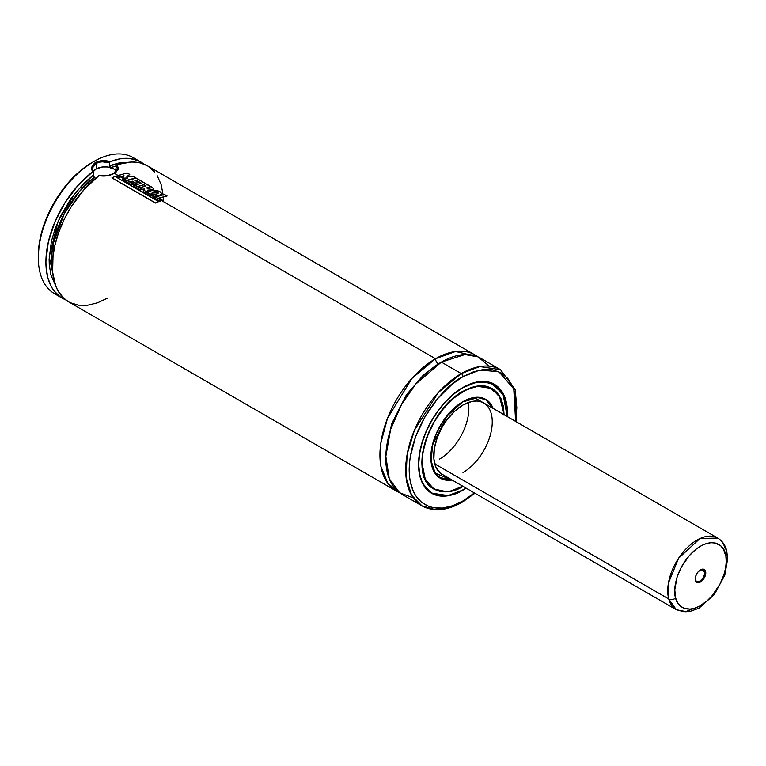 <?xml version="1.0" encoding="UTF-8"?>
<svg xmlns="http://www.w3.org/2000/svg" width="766" height="766" viewBox="0 0 766 766"><rect width="100%" height="100%" fill="white"/><g stroke="black" fill="none" stroke-linecap="round" stroke-linejoin="round"><path stroke-width="1.15" d="M435.509 358.727L455.54 351.479L477.62 356.717A78.592 45.376 -60 0 0 474.805 354.84A78.592 45.376 -60 0 0 435.509 358.727A4.136 2.384 -120 0 0 438.43 363.802A4.136 2.384 60 0 1 435.509 358.727L161.664 200.635L435.509 358.727L411.897 378.442L387.519 418.236L380.798 443.236L380.903 466.379L387.816 483.375L399.249 492.471A78.592 45.376 -60 0 1 396.214 490.968A78.592 45.376 -60 0 1 384.168 427.993A78.592 45.376 -60 0 1 435.509 358.727M439.875 362.988L423.474 374.947L406.382 394.863L391.503 424.125L385.805 456.641L391.503 424.125L406.382 394.863L423.474 374.947L439.875 362.988M96.21 168.922A12.409 7.162 0 0 0 93.251 171.661L96.21 168.922L96.21 163.522L96.21 168.922L102.567 166.959L107.412 166.959L113.761 168.922L116.537 171.364A12.409 7.162 0 0 0 96.21 168.922M102.472 161.846L109.519 162.689L109.519 165.676L126.773 162.516L118.989 162.966L109.519 165.676L109.519 162.689C104.645 161.31 99.216 161.626 96.21 163.522C92.743 165.619 91.824 168.443 93.433 171.977L92.083 170.559L91.939 166.768L93.28 164.412L95.626 162.507L102.52 160.669L110.247 161.626A78.592 45.376 -60 0 1 140.772 161.99L133.169 157.595A78.592 45.376 120 0 0 93.873 161.492L95.626 162.507C91.7 165.121 90.723 168.204 92.715 171.747L77.902 185.554L64.928 202.818L54.788 222.197L48.287 242.19L45.912 261.235L46.075 267.114L47.856 277.866L51.485 286.953L53.965 290.774L60.131 296.806L65.531 299.745A78.592 45.376 -60 0 1 62.18 298.118A78.592 45.376 -60 0 1 48.612 240.783A78.592 45.376 -60 0 1 92.715 171.747L93.442 171.977L93.749 176.563L95.922 178.746L93.749 176.563L92.619 169.726L92.839 167.4L96.229 163.512M442.317 474.604A41.364 23.88 -60 0 1 435.978 441.455A41.364 23.88 -60 0 1 462.999 405.003L454.516 411.361L446.75 420.074L442.317 426.834L437.204 437.75L434.312 448.752L433.891 458.891L435.978 467.308L440.393 473.254L676.311 609.698L685.838 611.536L698.812 606.538M462.999 401.824L478.348 397.497L486.573 400.178L492.864 408.249L489.608 402.887L485.625 399.584L478.089 397.477L472.287 398.052L462.932 401.662L447.047 415.957L432.541 445.056L431.191 461.122L435.193 473.11L451.5 479.899L445.228 479.765L438.267 476.5L434.782 472.488L432.378 467.183L430.999 457.254L432.378 445.726L436.4 433.613L442.7 421.932L450.753 411.706L456.756 406.143L462.999 401.824M492.95 408.297L485.596 399.373L476.165 397.276A45.414 26.226 -60 0 1 485.596 399.373L492.978 408.316M451.796 480.071A45.5 26.274 -60 0 1 440.249 478.185A45.5 26.274 -60 0 1 433.278 441.723A45.5 26.274 -60 0 1 462.999 401.623L456.728 405.961L450.686 411.562L442.595 421.846L436.247 433.585L433.278 441.723L431.45 449.747L430.98 460.902L432.215 467.337L434.628 472.67L438.133 476.701L442.595 479.277L447.832 480.301L451.796 480.071M462.587 486.305A57.91 33.436 -60 0 1 434.044 488.928A57.91 33.436 -60 0 1 425.168 442.528A57.91 33.436 -60 0 1 462.999 391.493L462.999 391.493A57.91 33.436 -60 0 1 491.954 388.621A57.91 33.436 -60 0 1 503.951 414.655M490.767 387.989A57.91 33.436 120 0 0 490.192 387.615M431.67 487.655L433.891 488.938L446.08 491.609A57.996 33.484 -60 0 1 433.891 488.938L425.264 479.267L421.875 462.453M462.942 391.321L476.586 386.169L491.877 388.486L500.294 397.707A57.996 33.484 -60 0 0 491.877 388.486C483.853 384.111 474.221 385.068 462.97 391.369L462.97 391.369C427.83 409.437 407.799 477.036 433.891 488.938M504.124 414.76L499.212 395.352L487.597 386.524L474.48 386.552L462.999 391.292L451.069 400.225L440.153 412.481L433.92 421.989L426.729 437.329L422.669 452.802L422.076 467.059L425.006 478.884L426.729 482.101L431.21 487.253L433.92 489.148L440.153 491.456L447.267 491.734L451.069 491.111L462.999 486.266C450.973 495.114 422.439 497.345 421.875 462.52C422.439 427.045 450.973 396.328 462.999 391.292L471.023 387.567L478.74 385.815L485.855 386.102L492.078 388.41L497.201 392.652L500.993 398.665L503.339 406.229L504.124 415.038M462.999 387.644L475.839 382.425L490.479 382.809L502.984 393.705L507.197 416.532L506.431 403.73L503.913 395.591L499.825 389.109L494.319 384.542L487.607 382.052L479.947 381.755L471.645 383.642L462.999 387.644C450.044 393.063 419.318 426.145 418.715 464.34C419.318 501.845 450.044 499.442 462.999 489.914L462.884 489.981A62.793 36.251 -60 0 1 431.488 493.093A62.793 36.251 -60 0 1 422.449 483.231L431.488 493.093L448.081 495.592L462.97 489.991L454.362 493.917L446.051 495.803L438.401 495.497L431.689 493.017L426.183 488.44L422.085 481.967L419.567 473.828L418.715 464.34L419.567 453.874L422.085 442.834L426.183 431.622L431.689 420.697L438.401 410.461L446.051 401.317L454.362 393.609L462.999 387.644M465.833 488.172L462.999 489.914L465.833 488.172M507.283 413.142L503.645 394.844L494.281 384.331L481.22 381.43A62.793 36.251 -60 0 1 494.281 384.331L504.478 396.702L507.236 416.551M493.151 383.718A62.793 36.251 120 0 0 492.662 383.412M462.999 490.116A62.879 36.299 -60 0 1 431.564 493.227A62.879 36.299 -60 0 1 421.932 442.844A62.879 36.299 -60 0 1 462.999 387.443L454.324 393.437L445.984 401.173L438.305 410.356L431.564 420.63L426.04 431.603L421.932 442.844L419.395 453.941L418.542 464.445L419.395 473.972L421.932 482.14L426.04 488.641L431.564 493.227L438.305 495.726L445.984 496.033L454.324 494.137L465.996 488.268A62.879 36.299 -60 0 1 462.999 490.116L462.999 490.116M474.805 493.352L462.492 502.056A2.48 1.436 -120 0 0 462.999 500.926L474.269 493.045L462.999 500.926L452.505 505.79L442.403 508.078L433.106 507.714L428.864 506.527L421.396 502.218L415.536 495.478L413.276 491.265L410.222 481.374L409.446 475.791L409.446 463.612L410.222 457.13L415.536 436.888L424.948 416.809L437.635 398.617L452.505 383.89L462.999 376.633L479.832 370.035L498.886 371.749L513.775 388.85L515.633 421.396L516.82 407.704L515.786 396.175L512.722 386.284L507.753 378.414L501.06 372.86L492.902 369.844L483.595 369.471L473.503 371.769L462.999 376.633A2.48 1.436 -120 0 0 461.247 373.588A2.48 1.436 60 0 1 462.999 376.633C447.258 383.22 409.915 423.426 409.188 469.845C409.915 515.422 447.258 512.511 462.999 500.926A2.48 1.436 60 0 1 462.492 502.056A2.48 1.436 60 0 1 461.247 501.931A78.592 45.376 -60 0 1 421.951 505.828A78.592 45.376 -60 0 1 409.906 442.853A78.592 45.376 -60 0 1 461.247 373.588A78.592 45.376 -60 0 1 500.543 369.7L479.775 366.569L461.247 373.588L441.36 362.107L461.247 373.588L438.43 392.422L414.454 430.157L407.148 454.295L406.085 477.371L411.601 495.276L421.951 505.828L402.064 494.348A78.592 45.376 120 0 1 390.018 431.363A78.592 45.376 120 0 1 441.36 362.107L415.689 384.187L401.777 404.084L390.622 429.391L385.815 456.21L389.272 478.731L399.593 492.73L413.286 497.871M516.169 421.702L515.317 389.894L500.543 369.7L480.655 358.22A78.592 45.376 120 0 0 441.36 362.107L464.952 354.562L477.984 356.87L489.321 366.177M474.805 354.84L147.206 165.705A78.592 45.376 120 0 0 116.901 165.255L118.146 167.304L118.117 169.41L114.345 173.317L118.098 175.481L114.345 173.317L107.029 175.807L98.929 175.625L84.155 189.47L71.228 206.743L64.133 219.516L58.551 232.778L54.683 246.078L52.643 258.956L52.519 270.953L53.18 276.497L55.908 286.427L57.957 290.726L63.329 297.821L68.662 301.861M120.616 176.936L124.149 178.966L120.616 176.936L124.035 175.883L118.835 177.54L116.461 176.046L118.835 177.415L120.616 176.802L118.251 175.424L116.461 176.18L118.835 177.54L120.616 176.936M126.754 180.479L135.735 177.999L126.754 180.479M133.351 184.28L134.873 185.161L133.351 184.28L134.155 184.012L131.57 184.903L125.375 181.197L131.57 184.778L133.351 184.146L127.166 180.575L125.385 181.331L131.57 184.903L133.351 184.28M145.913 185.956L143.941 184.673L135.716 187.297L133.227 185.86L135.706 187.163L143.941 184.673L146.086 185.908L137.88 188.407L140.36 189.844L142.15 189.231L139.661 187.794L137.88 188.407L140.36 189.844L144.63 188.915L143.204 191.471L146.162 193.176L146.813 191.921L143.884 190.227L143.204 191.605L146.162 193.31L146.813 192.055L147.56 192.486L146.813 192.055L147.79 190.217L152.827 189.93L153.803 188.943L152.166 187.344L136.156 178.095L125.375 181.197L131.57 184.778L134.155 183.878L130.45 181.734L132.326 181.159L135.764 183.141L138.34 182.432L134.883 180.431L136.08 180.134L141.451 183.237L133.227 185.726L135.706 187.163L137.507 186.55L135.017 185.113L133.227 185.726L135.716 187.297L137.507 186.684L139.517 187.842L137.507 186.684L143.931 184.817L145.77 185.879M142.15 189.365L143.826 190.332L142.15 189.365L144.621 189.049L142.15 189.365M159.299 195.522L161.837 193.884L159.299 195.522L161.865 193.645L160.008 191.701L151.409 190.495L147.627 192.39L148.355 194.612L154.387 196.297L147.627 192.39L147.455 193.559L148.355 194.612L151.026 195.866L154.387 196.297L159.309 195.387L154.387 196.431L155.354 196.986L148.355 194.746L147.627 192.525M140.772 161.99A78.592 45.376 -60 0 1 143.864 164.077L138.033 160.611L129.636 158.476L120.272 158.811L110.247 161.626C104.827 160.065 99.953 160.362 95.626 162.507L93.873 161.492A78.592 45.376 -60 0 1 136.788 160.113M92.121 162.507L81.617 169.765L71.525 179.129L62.218 190.236L54.06 202.674L47.368 215.964L42.398 229.57L39.334 243.004L38.3 255.72A76.112 43.94 120 0 1 92.121 162.507L93.873 161.492A78.592 45.376 120 0 0 42.532 230.748A78.592 45.376 120 0 0 54.578 293.723L62.18 298.118M70.223 203.574L71.027 203.871M58.561 295.599A78.592 45.376 -60 0 1 38.3 257.749A78.592 45.376 -60 0 1 93.873 161.492M93.433 174.954L83.973 183.179L71.018 198.471L60.428 216.223L55.114 228.747L51.408 241.309L49.129 259.291L49.283 264.845L50.929 275.004L55.64 285.728L49.206 256.859L58.235 220.934L75.815 192.17L93.433 174.954M109.519 162.689L110.247 161.626L109.519 162.689M109.519 165.676L110.811 167.419L109.624 166.184M94.189 177.319L79.434 191.452L64.181 213.953L53.342 243.349L52.615 272.102A72.387 41.795 120 0 1 94.189 177.319M110.811 167.419L111.108 167.553A72.387 41.795 120 0 1 116.518 165.829L111.108 167.553L115.34 169.861A72.387 41.795 -60 0 1 116.173 169.554L115.34 169.861L116.173 169.554L115.953 170.023M98.929 175.634L98.929 175.625A78.592 45.376 120 0 0 55.018 244.641A78.592 45.376 120 0 0 68.614 301.833L396.214 490.968M70.242 302.694L78.458 305.194L87.697 305.213L97.627 302.771L107.91 297.936M163.484 200.922L163.33 196.91M163.177 195.139L161.147 184.606L157.279 175.787M154.684 172.111L148.326 166.385M147.244 165.724L140.561 162.986L136.243 162.201L131.666 162.038L121.957 163.57L116.901 165.255L114.651 173.087M507.36 416.627L506.604 403.586L504.076 395.419L499.968 388.917L494.443 384.331L487.703 381.832L480.014 381.525L471.674 383.421L462.999 387.443A62.879 36.299 -60 0 1 494.443 384.321A62.879 36.299 -60 0 1 507.36 416.627M462.999 486.065L451.117 490.891L447.334 491.513L440.249 491.226L437.022 490.326L431.344 487.052L428.95 484.706L425.168 478.712L422.248 466.944L422.842 452.744L426.892 437.338L434.044 422.056L443.696 408.221L455.014 397.018L467.021 389.406L478.673 386.045L485.749 386.323L488.976 387.232L491.954 388.621L497.048 392.853L499.116 395.639L502.19 402.428L503.951 415.134M493.16 408.422L491.379 404.879L487.875 400.848L480.876 397.564L472.344 397.832L462.999 401.623A45.5 26.274 -60 0 1 485.749 399.373A45.5 26.274 -60 0 1 493.16 408.422M451.586 479.947A45.414 26.226 -60 0 1 440.172 478.041A45.414 26.226 -60 0 1 433.642 470.927L440.172 478.041L451.586 479.947L438.918 477.323M485.615 404.295L481.555 401.959L476.787 401.03L471.492 401.556L462.999 405.003A41.364 23.88 -60 0 1 483.681 402.954A41.364 23.88 -60 0 1 490.029 436.103A41.364 23.88 -60 0 1 462.999 472.555M439.607 459.045A41.364 23.88 120 0 0 468.361 402.485M438.908 391.905L439.607 391.493M117.217 170.1L117.399 169.047M111.108 167.553L115.829 170.071M98.929 175.625C104.569 176.63 109.71 175.864 114.345 173.317L116.614 171.641M117.792 170.148L116.901 165.255L116.183 166.318M123.824 178.315L127.453 178.076L123.824 178.315L122.206 177.377L123.824 178.315M126.907 176.64L129.722 174.533L126.907 176.64M122.531 179.665L125.002 181.082L122.531 179.531L124.992 180.948L126.754 180.345L124.293 178.918L122.531 179.665M124.035 175.74L122.206 177.377L123.824 178.172L127.453 177.932L122.531 179.531L125.002 181.082L135.735 177.999L133.188 176.381L135.754 177.865L126.754 180.345L124.293 178.918L127.453 177.932L123.824 178.172L122.206 177.243L124.035 175.74L120.616 176.802L124.035 175.74M133.188 176.381L126.917 176.496L129.741 174.389L127.252 172.953L129.741 174.389L126.917 176.496L133.188 176.381M127.252 172.953L116.461 176.046L118.835 177.415L120.616 176.802L118.251 175.424L127.252 172.953M141.27 183.285L136.08 180.134L134.873 180.575L136.061 180.278L141.136 183.198M135.754 183.285L138.33 182.567L135.754 183.285L132.326 181.303L135.754 183.285M130.44 181.877L132.326 181.303L130.44 181.877M153.794 189.049L152.827 189.93L153.707 188.723M150.012 188.388L148.623 187.297L146.545 188.015L148.614 187.44L150.021 188.426M137.89 188.541L140.369 189.978L137.89 188.541M150.04 188.292L148.91 188.666L146.555 187.871L148.623 187.297L146.555 187.871L148.91 188.666L149.82 188.043L148.623 187.297L149.82 188.043M134.155 183.878L130.45 181.734L132.326 181.159L135.764 183.141L138.33 182.567L134.883 180.431L136.08 180.134L141.451 183.237L135.017 185.113L137.507 186.55L143.941 184.673L146.086 185.908L139.661 187.794L142.15 189.231L144.63 188.915L143.884 190.227L146.813 191.921L147.79 190.083L146.162 193.31L143.204 191.471L146.162 193.31L147.79 190.083L152.827 189.93L147.79 190.083L152.836 189.796L153.717 188.58L136.156 178.095L127.166 180.575L133.351 184.146L134.155 183.878M155.508 196.364L156.973 196.144M158.313 193.08L157.796 192.429L152.664 192.295L151.036 194.018L152.664 192.429L155.22 192.027L157.786 192.572L157.834 193.635M152.664 192.295L151.036 193.884L155.958 194.143C157.978 193.798 158.581 193.224 157.796 192.429L152.664 192.295L157.796 192.429L157.844 193.501L155.958 194.143L151.036 193.884L152.664 192.295M158.323 193.003L157.796 192.429M147.627 192.39L154.387 196.297L159.309 195.387L161.846 193.741L160.008 191.701L158.112 190.878L153.612 190.246L149.15 191.184L147.388 193.224M151.026 196L149.772 195.55M147.388 193.185L147.455 193.693M161.664 200.635L159.903 201.247L153.717 197.551L159.893 201.123L161.664 200.501L155.498 196.939L153.717 197.685L159.903 201.247L161.664 200.635M158.782 198.231L166.998 196.039L158.782 198.231M164.527 194.459L153.717 197.551L159.893 201.123L162.478 200.223L158.782 198.097L162.478 200.223L161.664 200.501L155.498 196.939L164.527 194.459L166.998 196.039L164.527 194.459M158.782 198.097L167.017 195.895L158.782 198.097M115.063 176.448L111.97 177.951L155.45 203.057L111.97 177.951L155.45 203.057L158.562 201.697L155.45 203.057L158.562 201.563L115.063 176.448L158.562 201.563L155.441 202.933L111.951 177.817L115.063 176.448M695.404 579.584A6.616 3.82 -60 0 1 695.25 578.589A6.616 3.82 120 0 0 695.404 579.584L695.423 580.417A7.449 4.299 -60 0 1 695.241 578.943A7.449 4.299 -60 0 1 700.507 569.818A7.449 4.299 -60 0 1 705.591 571.379L704.442 571.541L701.139 569.645L704.442 571.541A6.616 3.82 120 0 0 700.21 570A6.616 3.82 -60 0 1 703.236 569.827A6.616 3.82 -60 0 1 704.442 571.541L705.591 571.379L703.973 569.32L701.187 569.483L698.171 571.8L696.543 574.194L695.518 576.836L695.423 580.417L697.041 582.476L698.822 582.629L700.861 581.758L703.724 578.857L705.496 574.96L705.591 571.379A7.449 4.299 -60 0 1 701.876 580.973A7.449 4.299 -60 0 1 695.423 580.417L695.404 579.584A6.616 3.82 120 0 0 701.139 580.073A6.616 3.82 120 0 0 704.442 571.541A6.616 3.82 -60 0 1 702.269 578.885A6.616 3.82 -60 0 1 696.61 581.298A6.616 3.82 -60 0 1 695.404 579.584M474.508 397.659L717.685 538.048L699.923 538.584L678.628 558.194L668.44 583.041L668.756 598.983A4.96 3.514 -15.1 0 0 675.66 597.997C672.701 591.62 675.497 567.778 693.795 551.08C712.284 535.061 724.397 545.66 725.354 553.799C728.322 560.176 725.517 584.027 707.219 600.716C688.739 616.735 676.627 606.145 675.66 597.997A4.96 3.514 164.9 0 1 668.756 598.983L676.311 609.698A41.364 23.88 -60 0 1 668.756 598.983L434.762 463.89L668.756 598.983A41.364 23.88 -60 0 1 682.343 553.1A41.364 23.88 -60 0 1 717.685 538.048A41.364 23.88 -60 0 1 725.239 548.762A4.96 3.514 164.9 0 1 726.647 550.515A4.96 3.514 164.9 0 1 725.354 553.799A4.96 3.514 -15.1 0 0 726.647 550.515M726.187 559.113L726.034 553.062M675.66 597.997L674.779 589.839L677.039 577.238L681.118 567.539L689.074 555.867L696.265 549.03L701.302 545.737L706.3 543.592L711.087 542.701L715.463 543.075L720.902 545.986L723.573 549.385L725.9 556.346L726.235 561.957L725.584 568.113L723.975 574.567L719.896 584.257L711.94 595.929L707.219 600.716L699.722 606.069L694.714 608.204L689.936 609.104L683.578 608.06L680.122 605.81L677.45 602.411L675.66 597.997M484.342 398.655L485.596 399.373M489.618 387.27L491.954 388.621M429.266 491.81L431.488 493.093C440.278 497.862 450.772 496.828 462.97 489.991L465.872 488.201M492.059 383.048L494.281 384.331M38.3 257.749L38.3 255.72M462.492 502.056C453.032 507.504 444.002 510.041 435.394 509.677L421.951 505.828M431.708 487.578L434.044 488.928M699.923 570.163L700.507 569.818M695.241 578.263L695.241 578.943M676.311 609.698L685.168 612.063L688.94 611.795L698.937 608.194L714.305 594.569L724.818 575.18L727.7 558.692L726.637 550.486C725.163 544.923 722.175 540.786 717.685 538.048"/></g></svg>
